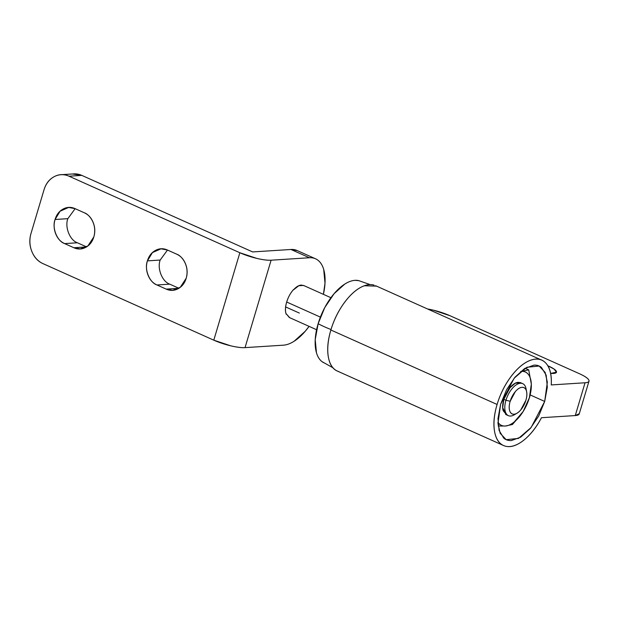 <?xml version="1.0" encoding="UTF-8"?>
<svg xmlns="http://www.w3.org/2000/svg" width="620" height="620" viewBox="0 0 620 620"><rect width="100%" height="100%" fill="white"/><g stroke="black" fill="none" stroke-linecap="round" stroke-linejoin="round"><path stroke-width="0.93" d="M75.136 208.669L67.844 218.674L55.064 219.496L60.078 211.226L68.642 207.444L75.051 208.63L84.281 212.769C88.365 214.59 91.334 217.86 93.202 222.565C95.069 227.276 95.286 232.043 93.845 236.871C92.403 241.699 89.737 245.171 85.831 247.295C81.933 249.418 77.942 249.565 73.858 247.737L64.627 243.598C60.543 241.769 57.567 238.499 55.699 233.794C53.839 229.09 53.622 224.324 55.064 219.496C56.498 214.667 59.171 211.188 63.077 209.064C66.975 206.948 70.967 206.801 75.051 208.63L84.281 212.769C88.815 214.001 97.503 223.835 93.845 236.871L87.939 245.9L80.267 248.922L73.858 247.737L86.467 246.931M167.485 250.046L160.185 260.051L147.405 260.873L152.427 252.603L160.991 248.822L167.392 250.007L176.63 254.146C180.707 255.975 183.683 259.238 185.55 263.95C187.418 268.654 187.627 273.42 186.194 278.248C184.752 283.077 182.078 286.556 178.18 288.672C174.274 290.796 170.283 290.943 166.207 289.114L156.969 284.975C152.892 283.146 149.916 279.883 148.048 275.172C146.18 270.467 145.964 265.701 147.405 260.873C148.847 256.045 151.52 252.565 155.418 250.449C159.325 248.326 163.316 248.178 167.392 250.007L176.63 254.146C181.156 255.378 189.852 265.221 186.194 278.248L180.281 287.285L172.608 290.3L166.207 289.114L178.816 288.308M286.665 302.087C288.161 297.228 290.439 293.066 293.493 289.594L293.493 289.594A17.833 8.936 -65.9 0 0 286.665 302.087C285.208 306.978 285.037 311.007 286.161 314.177L286.161 314.177C285.099 310.969 285.27 306.939 286.665 302.087M73.493 173.918A23.382 19.569 -93.7 0 1 81.794 175.375L69.014 176.196L81.794 175.375L252.635 251.929L290.966 249.48L297.414 250.666A46.771 23.428 114.1 0 0 290.966 249.48L309.442 257.75L271.103 260.199L245.04 347.626L271.103 260.199A23.382 5.169 -163.4 0 1 239.855 252.743L213.792 340.171A23.382 5.169 16.6 0 0 245.04 347.626L283.379 345.177C286.765 344.96 290.354 343.643 294.151 341.225L305.265 331.219L309.062 326.353A46.771 23.428 -65.9 0 1 283.379 345.177L245.04 347.626C241.513 347.851 236.693 347.239 230.594 345.782L213.792 340.171L239.855 252.743L69.014 176.196C63.914 173.91 58.923 174.088 54.048 176.746C49.166 179.397 45.834 183.737 44.028 189.774L31 233.484C29.202 239.522 29.466 245.481 31.806 251.363C34.139 257.246 37.851 261.33 42.951 263.616L213.792 340.171L42.951 263.616A23.382 19.569 86.3 0 1 31 233.484L44.028 189.774A23.382 19.569 86.3 0 1 60.714 174.732A23.382 19.569 86.3 0 1 69.014 176.196L239.855 252.743L256.657 258.354C262.756 259.811 267.577 260.431 271.103 260.199L309.442 257.75L290.966 249.48L252.635 251.929L81.794 175.375L72.339 173.988M178.978 288.3L169.748 284.162L156.969 284.975C149.428 282.48 144.166 269.227 147.405 260.873L160.192 260.036C156.945 268.406 162.208 281.666 169.748 284.162L156.969 284.975L166.207 289.114L178.978 288.3M86.637 246.915L77.399 242.784L64.627 243.598C57.079 241.103 51.824 227.85 55.064 219.496L67.844 218.651C64.604 227.029 69.859 240.289 77.399 242.784L64.627 243.598L73.858 247.737L86.637 246.915M309.442 257.75A46.771 23.428 -65.9 0 1 315.859 258.935A46.771 23.428 -65.9 0 1 323.4 294.345L325.004 283.231L323.694 269.398C322.516 265.453 320.695 262.469 318.223 260.454C315.758 258.439 312.829 257.533 309.442 257.75M178.893 288.261L169.748 284.162M86.552 246.876L77.399 242.784M530.232 394.956L544.693 401.435L531.123 427.513L518.498 438.41L506.16 439.657L500.17 433.303L497.969 423.507L500.611 404.248L497.984 418.57L499.115 430.497L503.835 438.216C505.967 439.952 508.493 440.735 511.415 440.541L520.707 437.139L530.294 428.505L538.718 415.966L544.693 401.435L547.321 387.113L546.189 375.185L541.469 367.474C539.346 365.73 536.812 364.955 533.89 365.141L524.597 368.551L515.011 377.177L506.587 389.716L500.611 404.248L514.189 378.177L526.806 367.28L539.144 366.033L545.135 372.387L547.336 382.176L544.693 401.435L530.232 394.956M550.661 373.449L553.296 373.457C556.117 373.279 557.086 372.473 556.194 371.054C555.311 369.636 552.823 368.009 548.746 366.18L548.499 366.994L548.746 366.18L547.824 365.777L554.017 369.032L556.45 372.178L550.653 373.434M338.76 371.582C333.351 369.969 329.902 365.25 328.422 357.422C326.942 349.595 327.755 340.458 330.871 329.995L497.093 404.472A46.771 23.428 -65.9 0 1 540.299 359.615A46.771 23.428 -65.9 0 1 551.234 384.935L585.04 382.772L575.267 415.563L541.462 417.717C536.277 427.568 530.247 435.155 523.389 440.487C516.522 445.819 510.384 447.679 504.982 446.059C499.573 444.447 496.124 439.727 494.644 431.907C493.156 424.08 493.977 414.935 497.093 404.472C500.216 394.018 504.92 384.625 511.221 376.301C517.514 367.978 523.962 362.63 530.565 360.243C537.16 357.864 542.407 358.996 546.298 363.638C550.18 368.288 551.831 375.387 551.234 384.935L585.04 382.772A23.382 5.169 -163.4 0 0 589 381.122A23.382 5.169 -163.4 0 0 579.351 373.682L450.066 315.751L579.351 373.682C584.451 375.968 587.558 377.999 588.667 379.773C589.783 381.548 588.574 382.548 585.04 382.772L575.267 415.563L541.462 417.717A46.771 23.428 -65.9 0 1 503.758 445.625A46.771 23.428 -65.9 0 1 497.093 404.472L330.871 329.995A46.771 23.428 114.1 0 0 337.536 371.14M374.077 285.13A46.771 23.428 114.1 0 0 330.871 329.995C333.994 319.533 338.698 310.139 344.999 301.824C351.292 293.5 357.74 288.145 364.343 285.766L376.588 286.138M579.227 413.904A23.382 5.169 16.6 0 1 575.267 415.563L579.297 413.68M427.475 308.946L433.264 310.139L450.066 315.751A23.382 5.169 -163.4 0 0 427.529 308.969M528.07 401.597L529.798 396.599L531.325 384.16A29.233 14.647 -65.9 0 1 529.395 397.683L523.179 411.479L514.352 421.856C511.151 424.452 508.129 425.839 505.277 426.025C502.417 426.204 500.123 425.157 498.379 422.879L497.922 422.228A29.233 14.647 -65.9 0 0 505.277 426.025L498.193 425.994L505.277 426.025L512.43 424.514L505.277 426.025A29.233 14.647 -65.9 0 0 523.179 411.479A29.233 14.647 -65.9 0 0 529.395 397.683L531.325 384.16L528.721 369.869L531.325 384.16C531.154 380.021 530.201 376.813 528.457 374.534C526.713 372.248 524.419 371.202 521.56 371.388L528.721 369.869L525.093 368.241L528.721 369.869L521.56 371.388A29.233 14.647 -65.9 0 1 531.325 384.16M507.369 415.043L506.246 414.71L502.688 407.689L503.835 399.319C502.487 403.845 502.27 407.65 503.184 410.727L506.718 414.92M520.661 371.481L521.56 371.388A29.233 14.647 -65.9 0 0 520.661 371.481M521.211 382.974L518.304 382.315C515.662 382.478 512.926 384.229 510.097 387.547L503.835 399.319L509.733 387.981L515.22 383.245L520.591 382.703M512.43 424.514L521.621 413.85M510.175 401.272A14.384 7.208 -65.9 0 1 518.506 388.694A14.384 7.208 -65.9 0 1 526.279 390.468A14.384 7.208 -65.9 0 1 525.892 400.272A14.384 7.208 -65.9 0 1 516.398 413.532A14.384 7.208 -65.9 0 1 510.175 401.272L505.959 400.272L510.175 401.272C509.067 404.984 508.896 408.107 509.648 410.634C510.4 413.16 511.857 414.354 514.027 414.214C516.197 414.075 518.444 412.649 520.761 409.921L525.892 400.272C527 396.56 527.178 393.437 526.427 390.91C525.675 388.384 524.21 387.19 522.04 387.329C519.87 387.469 517.63 388.903 515.313 391.623L510.175 401.272M526.256 390.399A17.538 8.789 114.1 0 0 525.597 387.089A17.538 8.789 114.1 0 0 516.119 384.919A17.538 8.789 114.1 0 0 505.959 400.272A17.538 8.789 -65.9 0 1 522.265 383.478A17.538 8.789 -65.9 0 1 526.256 390.399M503.835 399.319L505.959 400.272L503.835 399.319M357.74 280.426A44.748 22.421 114.1 0 0 318.13 323.717A45.601 10.075 16.6 0 0 328.778 328.647M286.688 302.017L320.385 317.115L286.688 302.017M303.49 285.433L298.77 285.743L293.477 289.858C296.174 286.828 298.778 285.231 301.297 285.076L304.156 285.719M289.695 317.673L286.308 313.906L289.323 317.494M321.703 361.39C319.339 359.461 317.595 356.608 316.471 352.834L315.216 339.605L318.13 323.717L324.756 307.59L334.103 293.686L344.743 284.115C348.37 281.798 351.803 280.535 355.051 280.333L358.933 280.643M331.01 329.546A45.601 10.075 -163.4 0 1 318.13 323.717A44.748 22.421 114.1 0 0 323.531 362.623M515.708 413.85A17.538 8.789 -65.9 0 1 508.818 415.834A17.538 8.789 -65.9 0 1 505.959 400.272A17.538 8.789 114.1 0 0 513.546 415.214M299.336 313.069L285.634 306.931M69.859 207.367L68.642 207.444M162.2 248.744L160.991 248.822M297.065 250.511L315.534 258.78M172.608 290.3L173.77 290.222M80.267 248.922L81.422 248.845M73.788 173.894L62.527 174.615M503.525 445.524L337.303 371.039M375.557 285.68L540.508 359.592M579.212 413.966L588.985 381.184M526.636 391.778L526.031 388.686M522.714 383.648L520.118 382.486M370.078 284.565L358.438 280.542M330.925 297.716L303.575 285.456M316.58 329.724L289.238 317.471M332.793 367.683L322.075 361.685M508.369 415.664L505.625 414.431M517.049 413.183L514.337 414.788"/></g></svg>
